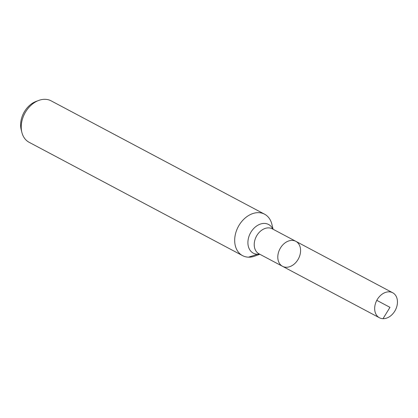 <?xml version="1.0" encoding="UTF-8"?>
<svg xmlns="http://www.w3.org/2000/svg" width="418" height="418" viewBox="0 0 418 418"><rect width="100%" height="100%" fill="white"/><g stroke="black" fill="none" stroke-linecap="round" stroke-linejoin="round"><path stroke-width="0.63" d="M282.558 266.329L258.988 253.815A14.155 10.487 118 0 1 255.346 238.652A14.155 10.487 118 0 1 268.675 227.878A14.155 10.487 118 0 1 272.264 228.808L295.834 241.327A14.155 10.487 118 0 0 292.245 240.397A14.155 10.487 118 0 0 278.916 251.166A14.155 10.487 118 0 0 282.558 266.329A14.155 10.487 118 0 0 298.457 258.747A14.155 10.487 118 0 0 295.834 241.327A14.155 10.487 118 0 0 292.245 240.397A14.155 10.487 118 0 0 278.916 251.166A14.155 10.487 118 0 0 282.558 266.329L379.424 317.764A14.155 10.487 118 0 0 383.008 318.694A14.155 10.487 118 0 0 396.342 307.925A14.155 10.487 118 0 0 392.701 292.762A14.155 10.487 118 0 0 389.111 291.832A14.155 10.487 118 0 0 375.782 302.601A14.155 10.487 118 0 0 379.424 317.764M273.106 229.257L271.836 224.121A23.465 17.384 118 0 0 264.578 214.188L51.121 100.842A23.465 17.384 118 0 0 45.175 99.306A23.465 17.384 118 0 0 38.827 100.398L36.194 101.365A20.754 15.377 118 0 0 21.182 129.632L21.856 132.354A23.465 17.384 118 0 0 29.114 142.292L242.571 255.638A23.465 17.384 118 0 0 254.865 256.082L259.829 254.264M38.827 100.398A23.465 17.384 118 0 0 21.856 132.354M264.578 214.188A23.465 17.384 118 0 0 258.632 212.652A23.465 17.384 118 0 0 236.536 230.501A23.465 17.384 118 0 0 242.571 255.638M376.801 300.343L389.978 307.345L383.008 318.694L389.978 307.345M248.517 257.174L257.483 254.269A15.644 9.865 91.7 0 1 259.244 253.951M272.844 229.116A16.25 12.038 118 0 0 264.489 223.426A16.25 12.038 118 0 0 248.135 239.733A16.25 12.038 118 0 0 259.568 254.123M295.834 241.327L392.701 292.762"/></g></svg>

